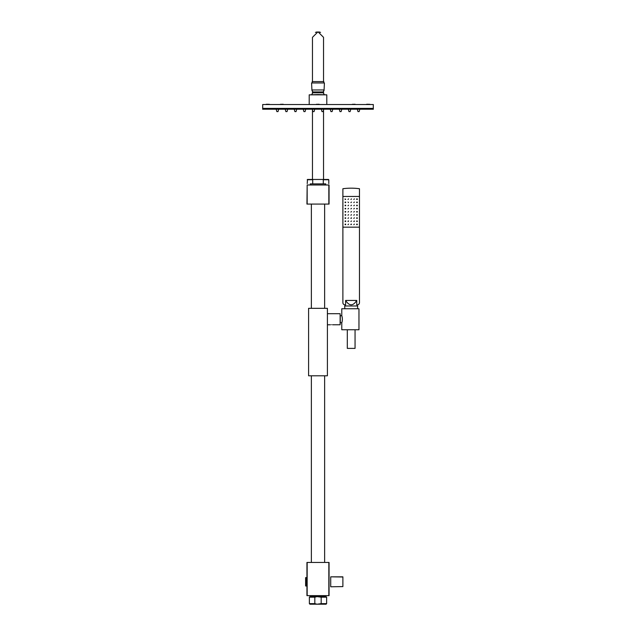 <?xml version="1.0" encoding="UTF-8"?>
<svg xmlns="http://www.w3.org/2000/svg" width="636" height="636" viewBox="0 0 636 636"><rect width="100%" height="100%" fill="white"/><g stroke="black" fill="none" stroke-linecap="round" stroke-linejoin="round"><path stroke-width="0.95" d="M329.058 595.63L329.058 562.447L306.942 562.447L306.942 595.63L329.058 595.63M328.836 595.63L328.836 562.447M307.164 595.63L307.164 562.447M306.942 574.888L306.942 588.713L306.942 574.888M310.67 604.2L325.33 604.2L309.923 604.2L317.054 604.2L314.82 603.644L314.82 597.18L317.054 596.624L321.18 597.18L321.18 603.644L317.054 604.2M321.18 603.644L326.626 603.644L326.077 604.2L318.946 604.2M318.946 596.624L326.077 596.624L323.493 596.624L323.804 595.63M312.197 595.63L312.507 596.624L309.923 596.624L317.054 596.624M311.918 596.624L324.082 596.624M306.417 585.979L306.417 577.623L305.614 577.623L305.614 585.979L306.417 585.979M342.884 586.599L330.72 586.782L342.884 586.599L342.884 576.828L330.72 576.828L342.884 577.003M330.72 577.003L330.72 586.599M348.552 202.606L348.003 202.057L348.552 202.606M357.265 198.901L356.716 199.458L356.716 198.901L357.265 199.458M357.265 202.057L356.716 202.606L356.716 202.057L357.265 202.606M357.265 205.205L356.716 205.762L356.716 205.205L357.265 205.762M357.265 208.362L356.716 208.91L356.716 208.362L357.265 208.91M357.265 211.51L356.716 212.066L356.716 211.51L357.265 212.066M357.265 214.666L356.716 215.214L356.716 214.666L357.265 215.214M357.265 217.814L356.716 218.371L356.716 217.814L357.265 218.371M357.265 220.97L356.716 221.519L356.716 220.97L357.265 221.519M357.265 224.118L356.716 224.675L356.716 224.118L357.265 224.675M345.102 224.675L345.65 224.118L345.65 224.675L345.102 224.118M345.102 221.519L345.65 220.97L345.65 221.519L345.102 220.97M345.102 218.371L345.65 217.814L345.65 218.371L345.102 217.814M345.102 215.214L345.65 214.666L345.65 215.214L345.102 214.666M345.102 212.066L345.65 211.51L345.65 212.066L345.102 211.51M345.102 208.91L345.65 208.362L345.65 208.91L345.102 208.362M345.102 205.762L345.65 205.205L345.65 205.762L345.102 205.205M345.102 202.606L345.65 202.057L345.65 202.606L345.102 202.057M345.102 199.458L345.102 198.901L345.65 199.458L345.102 198.901M354.165 220.97A0.556 0.556 0 0 1 354.133 221.519M348.234 221.519A0.556 0.556 0 0 1 348.202 220.97M350.905 218.164A0.556 0.556 0 0 1 351.462 218.164M351.462 224.27A0.556 0.556 0 0 1 350.905 224.27M342.884 196.468L342.884 227.163L359.475 227.163L359.475 188.725A62.495 62.495 0 0 0 342.884 188.725L342.884 196.468L359.475 196.468M353.807 199.458L354.363 198.901L353.807 199.458M350.905 199.458L351.462 198.901L350.905 199.458M348.003 199.458L348.552 198.901L348.003 199.458M353.807 202.606L354.363 202.057L353.807 202.606M350.905 202.606L351.462 202.057L350.905 202.606M348.003 205.762L348.552 205.205L348.003 205.762M350.905 205.762L351.462 205.205L350.905 205.762M353.807 205.762L354.363 205.205L353.807 205.762M353.807 208.91L354.363 208.362L353.807 208.91M350.905 208.91L351.462 208.362L350.905 208.91M348.003 208.91L348.552 208.362L348.003 208.91M348.003 212.066L348.552 211.51L348.003 212.066M350.905 212.066L351.462 211.51L350.905 212.066M353.807 212.066L354.363 211.51L353.807 212.066M353.807 215.214L354.363 214.666L353.807 215.214M350.905 215.214L351.462 214.666L350.905 215.214M348.003 215.214L348.552 214.666L348.003 215.214M348.003 224.675L348.552 224.118L348.003 224.675M348.003 221.519L348.552 220.97L348.003 221.519M348.003 218.371L348.552 217.814L348.003 218.371M350.905 218.371L351.462 217.814L350.905 218.371M350.905 221.519L351.462 220.97L350.905 221.519M350.905 224.675L351.462 224.118L350.905 224.675M353.807 224.675L354.363 224.118L353.807 224.675M353.807 221.519L354.363 220.97L353.807 221.519M353.807 218.371L354.363 217.814L353.807 218.371M344.958 305.972L345.102 304.867A2.21 2.21 0 0 1 342.884 302.656L342.884 227.163M359.475 227.163L359.475 302.656A2.21 2.21 0 0 1 357.265 304.867L357.408 305.972M356.756 304.867L357.265 304.867L356.756 304.867L356.756 300.438L345.61 300.438C349.323 306.242 353.044 306.242 356.756 300.438M345.102 304.867L345.61 304.867L345.61 300.438M357.559 308.738L357.678 305.972L344.688 305.972L344.807 308.738M358.871 308.738L341.778 308.738L341.778 315.647C342.55 318.048 342.55 320.441 341.778 322.842L340.125 322.619M355.055 329.75L355.055 348.393L347.312 348.393L347.312 329.75M358.966 329.75L358.966 308.881L358.966 329.75L341.778 329.75L341.778 322.842M340.284 322.786L340.284 315.702L341.778 315.647M327.405 313.715L340.125 313.715L340.125 324.773L332.604 324.765M327.405 375.797L327.405 308.325L308.595 308.325L308.595 375.797L327.405 375.797M324.638 562.447L324.638 375.797M324.638 308.325L324.638 204.077M311.362 562.447L311.362 375.797M311.362 308.325L311.362 204.077M307.164 184.996L306.942 204.077L329.058 204.077L329.058 184.996L307.164 184.996L307.164 204.077M328.836 204.077L328.836 184.996M325.743 184.996L325.743 183.884L310.257 183.884L310.257 184.996M313.31 183.884L322.69 183.884M323.287 179.742L328.788 179.742L322.69 179.463L323.287 179.742L323.287 183.613M328.51 179.463L323.533 179.463L323.533 109.75M322.69 179.463L307.49 179.463L307.212 183.613M312.467 109.75L312.467 179.463L312.053 179.463L323.533 179.463M313.31 179.463L312.713 179.742L312.713 183.613M331.547 324.678C332.994 324.789 332.994 324.789 331.547 324.678C330.1 324.789 330.1 324.789 331.547 324.678C330.1 324.789 330.1 324.789 331.547 324.678M320.56 32.428L319.28 31.951M316.72 31.951L315.44 32.428M323.533 81.575L323.533 37.333L318 31.8L312.467 37.333L312.467 81.575M323.804 82.958L323.804 81.575L312.197 81.575L312.197 82.958M311.584 82.958L324.416 82.958L324.082 89.954L311.918 89.978L311.584 82.958M311.751 94.573A6.861 6.861 0 0 1 312.92 92.792L323.08 92.792L323.032 91.934L312.968 91.934L311.918 90.423M324.249 94.573A6.861 6.861 0 0 0 323.08 92.792M318 94.573L326.793 94.844L309.207 94.844L318 94.573M373.308 104.527L262.692 104.527L262.692 108.398L373.308 108.398L373.308 104.527M373.308 108.398L373.356 109.225L262.644 109.225L262.692 108.398M322.929 111.602L321.927 111.586L323.088 111.602L323.756 109.225M322.078 111.602L321.26 109.225M314.073 111.602L312.912 111.586L314.073 111.602L314.74 109.225M312.944 111.602L312.244 109.225M313.071 111.602L313.922 111.602M332.771 109.225L332.095 111.602L331.094 111.602M330.275 109.225L330.943 111.602L332.103 111.586M304.898 111.602L304.056 111.602M305.725 109.225L305.057 111.602L303.905 111.602L303.229 109.225M340.952 111.602L340.117 111.602M341.103 111.586L339.958 111.602L339.29 109.225M295.891 111.602L294.889 111.602L294.222 109.225M296.026 111.586L294.897 111.586M349.967 111.602L349.132 111.602M350.794 109.225L350.126 111.602L348.973 111.602L348.305 109.225M286.033 111.602L287.027 111.602L287.695 109.225M358.982 111.602L357.981 111.586L359.141 111.602L359.809 109.225M276.191 109.225L276.859 111.602L278.012 111.602L278.679 109.225M280.516 104.527L283.219 104.304M280.397 104.304L283.219 104.248M316.466 104.527L319.169 104.304M316.338 104.304L319.169 104.248M266.15 104.304L266.635 104.248M266.985 104.304L269.346 104.527M266.985 104.248L269.473 104.304M352.416 104.527L355.111 104.304M352.288 104.304L355.111 104.248M367.362 104.304L369.723 104.527M367.362 104.248L369.85 104.304M366.527 104.304L367.012 104.248M326.626 603.644L326.626 597.18L321.18 597.18M314.82 597.18L309.374 597.18L309.374 603.644L314.82 603.644M312.713 179.742L307.212 179.742M372.807 108.398L372.807 109.225M263.193 109.225L263.193 108.398M305.057 111.602L303.913 111.586M341.778 109.225L341.111 111.602L339.974 111.586M350.126 111.602L348.989 111.586M326.626 597.18L326.077 596.624M309.374 603.644L309.923 604.2M309.374 597.18L309.923 596.624M328.788 179.742L328.788 183.613M327.405 324.773L330.442 324.773M323.533 93.341L323.533 91.218M312.467 93.341L312.467 91.218M323.032 91.934L324.082 90.423M312.92 92.792L312.968 91.934M309.207 104.527L309.207 94.844M296.042 111.586L296.71 109.225M285.874 111.602L285.206 109.225M357.989 111.602L357.321 109.225M326.793 104.527L326.793 94.844"/></g></svg>
